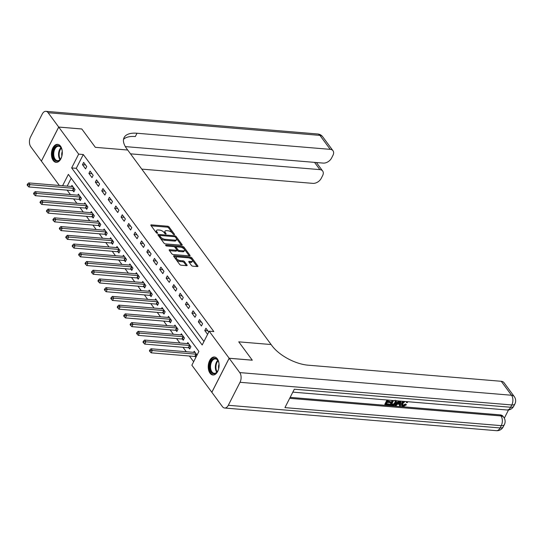 <?xml version="1.0" encoding="UTF-8"?>
<svg xmlns="http://www.w3.org/2000/svg" width="542" height="542" viewBox="0 0 542 542"><rect width="100%" height="100%" fill="white"/><g stroke="black" fill="none" stroke-linecap="round" stroke-linejoin="round"><path stroke-width="0.81" d="M174.185 234.693A0.793 0.359 27 0 0 174.538 234.578A0.793 0.359 27 0 0 174.463 234.266L169.097 226.983A1.138 0.515 27 0 0 167.681 226.224L151.347 224.862A1.138 0.515 27 0 0 150.839 225.032A1.138 0.515 27 0 0 150.947 225.472L156.32 232.755A0.793 0.359 27 0 0 157.309 233.29A0.793 0.359 27 0 0 157.661 233.168A0.793 0.359 27 0 0 157.587 232.864L156.895 231.922A3.638 1.646 27 0 1 156.557 230.513A3.638 1.646 27 0 1 158.176 229.964L159.538 230.079A3.638 1.646 27 0 1 164.063 232.518L164.754 233.46A0.793 0.359 27 0 0 165.744 233.988A0.793 0.359 27 0 0 166.096 233.873A0.793 0.359 27 0 0 166.028 233.561L165.33 232.62A3.638 1.646 27 0 1 164.998 231.21A3.638 1.646 27 0 1 166.618 230.668L167.979 230.784A3.638 1.646 27 0 1 172.498 233.223L173.196 234.164A0.793 0.359 27 0 0 174.185 234.693M210.011 373.174A9.024 5.4 94.8 0 1 208.751 362.916A9.024 5.4 94.8 0 1 214.415 357.002A9.024 5.4 94.8 0 1 217.322 358.831A9.024 5.4 94.8 0 1 218.582 369.088A9.024 5.4 94.8 0 1 212.918 374.996A9.024 5.4 94.8 0 1 210.011 373.174M53.218 160.52A9.024 5.4 94.8 0 1 51.957 150.256A9.024 5.4 94.8 0 1 57.621 144.348A9.024 5.4 94.8 0 1 60.528 146.171A9.024 5.4 94.8 0 1 61.788 156.428A9.024 5.4 94.8 0 1 56.124 162.343A9.024 5.4 94.8 0 1 53.218 160.52M191.434 265.424A1.138 0.515 27 0 0 192.844 266.183L197.423 266.562A1.138 0.515 27 0 0 197.932 266.393A1.138 0.515 27 0 0 197.83 265.953L191.861 257.863A1.138 0.515 27 0 0 190.452 257.104L174.118 255.743A1.138 0.515 27 0 0 173.609 255.912A1.138 0.515 27 0 0 173.718 256.352L179.68 264.442A1.138 0.515 27 0 0 181.096 265.201L186.631 265.668A1.138 0.515 27 0 0 187.132 265.499A1.138 0.515 27 0 0 187.031 265.058L184.476 261.596A1.138 0.515 27 0 0 183.067 260.831L180.323 260.6A3.042 1.375 27 0 1 177.302 259.327A3.042 1.375 27 0 1 176.258 257.389A3.042 1.375 27 0 1 177.613 256.935L188.365 257.829A3.042 1.375 27 0 1 191.387 259.11A3.042 1.375 27 0 1 192.43 261.048A3.042 1.375 27 0 1 191.075 261.501L189.28 261.352A1.138 0.515 27 0 0 188.772 261.522A1.138 0.515 27 0 0 188.88 261.962L191.434 265.424M229.185 358.276L211.847 392.3L222.403 406.615A6.944 4.153 -85.2 0 0 224.639 408.018A6.944 4.153 -85.2 0 0 228.304 405.287L240.018 382.3A6.944 4.153 -85.2 0 0 239.74 372.591L229.185 358.276L252.294 360.206L238.751 341.839L252.267 360.166L229.158 358.242L211.82 392.266L191.868 365.206L198.9 351.412L68.367 174.375L62.574 185.743M59.349 185.472L41.382 161.103L58.719 127.079L81.828 129.003L95.345 147.336L127.702 150.032L271.108 344.536L238.751 341.839L271.108 344.536L272.037 345.789A28.929 13.089 27 0 0 308.019 365.179L501.228 381.283A6.944 4.593 -36.4 0 1 504.006 382.679L514.304 396.642A6.944 4.593 143.6 0 0 511.526 395.247L501.228 381.283M58.719 127.079L78.671 154.138L71.646 167.932L202.18 344.976L209.205 331.182L229.158 358.242M209.205 331.182L213.826 331.568L83.292 154.524L78.671 154.138M181.706 245.248A1.138 0.515 27 0 0 182.214 245.079A1.138 0.515 27 0 0 182.112 244.638L176.143 236.549A1.138 0.515 27 0 0 174.734 235.784L158.4 234.422A1.138 0.515 27 0 0 157.891 234.591A1.138 0.515 27 0 0 158 235.032L163.962 243.121A1.138 0.515 27 0 0 165.371 243.886L181.706 245.248M184.002 247.206L189.971 255.296A1.138 0.515 27 0 1 190.073 255.736A1.138 0.515 27 0 1 189.565 255.905L173.237 254.544A1.138 0.515 27 0 1 171.821 253.785L169.267 250.323A1.138 0.515 27 0 1 169.165 249.882A1.138 0.515 27 0 1 169.673 249.713L176.292 250.262A1.138 0.515 27 0 0 176.8 250.092A1.138 0.515 27 0 0 176.699 249.652L175.005 247.355A1.138 0.515 27 0 0 173.589 246.596L166.692 246.021A0.793 0.359 27 0 1 165.906 245.689A0.793 0.359 27 0 1 165.635 245.18A0.793 0.359 27 0 1 165.988 245.059L182.593 246.447A1.138 0.515 27 0 1 184.002 247.206L183.535 248.128L189.253 255.878M83.292 154.524L76.266 168.318L203.948 341.494M82.472 164.687L85.561 168.874L86.734 166.577L83.644 162.383L82.472 164.687L85.528 164.937M88.908 173.413L91.998 177.607L93.17 175.303L90.08 171.116L88.908 173.413L91.964 173.67M95.345 182.146L98.434 186.333L99.606 184.036L96.517 179.849L95.345 182.146L98.4 182.397M101.781 190.872L104.87 195.066L106.042 192.769L102.953 188.575L101.781 190.872L104.836 191.13M108.217 199.605L111.306 203.792L112.479 201.495L109.389 197.308L108.217 199.605L111.273 199.856M114.653 208.331L117.743 212.525L118.915 210.228L115.825 206.035L114.653 208.331L117.709 208.589M121.09 217.064L124.179 221.251L125.351 218.954L122.262 214.767L121.09 217.064L124.145 217.315M127.526 225.79L130.615 229.984L131.787 227.687L128.698 223.494L127.526 225.79L130.581 226.048M133.962 234.523L137.051 238.71L138.224 236.414L135.134 232.227L133.962 234.523L137.018 234.781M140.398 243.25L143.488 247.443L144.66 245.147L141.57 240.953L140.398 243.25L143.454 243.507M146.835 251.983L149.924 256.17L151.096 253.873L148.007 249.686L146.835 251.983L149.89 252.24M153.278 260.716L156.367 264.902L157.532 262.606L154.443 258.412L153.278 260.716L156.326 260.966M159.714 269.442L162.803 273.635L163.969 271.332L160.879 267.145L159.714 269.442L162.763 269.699M166.15 278.175L169.239 282.362L170.412 280.065L167.315 275.871L166.15 278.175L169.199 278.425M172.586 286.901L175.676 291.095L176.848 288.791L173.758 284.604L172.586 286.901L175.635 287.158M179.023 295.634L182.112 299.821L183.284 297.524L180.195 293.33L179.023 295.634L182.071 295.885M185.459 304.36L188.548 308.554L189.72 306.25L186.631 302.063L185.459 304.36L188.514 304.618M191.895 313.093L194.984 317.28L196.157 314.983L193.067 310.79L191.895 313.093L194.951 313.344M198.331 321.819L201.421 326.013L202.593 323.709L199.503 319.523L198.331 321.819L201.387 322.077M208.751 332.07L205.94 328.249L204.768 330.552L207.579 334.367M67.147 190.161L70.413 194.592M73.583 198.887L76.849 203.318M80.02 207.62L83.285 212.051M86.456 216.346L89.721 220.777M92.892 225.079L96.158 229.51M99.328 233.805L102.594 238.236M105.765 242.538L109.03 246.969M112.201 251.264L115.466 255.695M118.637 259.997L121.903 264.428M125.073 268.724L128.339 273.154M131.51 277.457L134.775 281.887M137.946 286.183L141.211 290.614M144.382 294.916L147.648 299.347M150.818 303.642L154.084 308.073M157.255 312.375L160.52 316.806M163.691 321.101L166.956 325.532M170.127 329.834L173.393 334.265M176.563 338.567L179.836 342.991M183 347.293L186.272 351.724M189.436 356.026L193.643 361.724M71.212 178.237L67.194 186.13M73.007 190.73L73.847 191.861L75.02 189.565L71.93 185.378L71.368 186.475M79.444 199.456L80.284 200.594L81.456 198.297L78.366 194.104L77.804 195.208M85.887 208.189L86.72 209.327L87.892 207.024L84.803 202.837L84.24 203.934M92.323 216.915L93.156 218.053L94.328 215.757L91.239 211.563L90.677 212.667M98.759 225.648L99.593 226.786L100.765 224.483L97.675 220.296L97.113 221.393M105.195 234.374L106.029 235.513L107.201 233.216L104.111 229.022L103.549 230.126M111.632 243.107L112.465 244.246L113.637 241.942L110.548 237.755L109.985 238.853M118.068 251.834L118.901 252.972L120.073 250.675L116.984 246.481L116.428 247.586M124.504 260.567L125.337 261.705L126.51 259.401L123.42 255.214L122.865 256.312M130.94 269.293L131.781 270.431L132.946 268.134L129.856 263.94L129.301 265.045M137.377 278.026L138.217 279.164L139.382 276.86L136.293 272.673L135.737 273.771M143.813 286.759L144.653 287.89L145.825 285.593L142.729 281.4L142.173 282.504M150.249 295.485L151.089 296.623L152.261 294.32L149.172 290.133L148.61 291.23M156.685 304.218L157.526 305.349L158.698 303.053L155.608 298.859L155.046 299.963M163.122 312.944L163.962 314.082L165.134 311.779L162.044 307.592L161.482 308.689M169.558 321.677L170.398 322.808L171.57 320.512L168.481 316.318L167.918 317.422M175.994 330.403L176.834 331.541L178.006 329.238L174.917 325.051L174.355 326.148M182.43 339.136L183.271 340.268L184.443 337.971L181.353 333.784L180.791 334.881M188.867 347.862L189.707 349.001L190.879 346.704L187.789 342.51L187.227 343.608M195.303 356.595L195.865 357.354M193.663 352.341L194.226 351.243L197.037 355.057M76.266 168.318L71.646 167.932M204.768 330.552L207.823 330.803M164.998 231.21L164.524 232.132A3.638 1.646 27 0 0 164.863 233.541L165.33 232.62M156.557 230.513L156.089 231.427A3.638 1.646 27 0 0 156.421 232.836L156.895 231.922M173.379 234.347L168.623 227.904A1.138 0.515 27 0 0 167.214 227.145L151.191 225.811M159.836 235.506L158.244 235.37M181.394 245.221L175.676 237.464A1.138 0.515 27 0 0 175.466 237.24M175.432 237.193A0.793 0.359 27 0 0 174.443 236.664L160.107 235.465A0.793 0.359 27 0 0 159.748 235.587A0.793 0.359 27 0 0 159.822 235.892L160.554 236.888A3.638 1.646 27 0 0 165.08 239.327L174.876 240.14A3.638 1.646 27 0 0 176.496 239.598A3.638 1.646 27 0 0 176.164 238.189L175.432 237.193M159.748 235.587L159.28 236.508A0.793 0.359 27 0 0 159.355 236.813L159.822 235.892M176.496 239.598L176.028 240.519A3.638 1.646 27 0 1 174.409 241.061L164.612 240.242A3.638 1.646 27 0 1 160.086 237.809L159.355 236.813M169.517 250.655L175.825 251.183A1.138 0.515 27 0 0 176.333 251.014L176.8 250.092M174.009 246.691L176.346 246.881M181.136 247.281L182.126 247.362L182.593 246.447M183.169 250.838A3.042 1.375 27 0 0 184.524 250.384A3.042 1.375 27 0 0 183.487 248.446A3.042 1.375 27 0 0 180.466 247.172L176.678 246.854A1.138 0.515 27 0 0 176.17 247.023A1.138 0.515 27 0 0 176.272 247.464L177.966 249.76A1.138 0.515 27 0 0 179.382 250.519L183.169 250.838L182.701 251.759A3.042 1.375 27 0 0 184.056 251.305L184.524 250.384M176.17 247.023L175.703 247.945A1.138 0.515 27 0 0 175.804 248.385L176.272 247.464M182.701 251.759L178.914 251.441A1.138 0.515 27 0 1 177.498 250.682L175.804 248.385M183.535 248.128A1.138 0.515 27 0 0 182.126 247.362M192.43 261.048L191.963 261.962A3.042 1.375 27 0 1 190.601 262.416L189.124 262.294M176.258 257.389L175.791 258.31A3.042 1.375 27 0 0 176.827 260.248A3.042 1.375 27 0 0 179.849 261.522L180.323 260.6M186.312 265.641L184.009 262.511A1.138 0.515 27 0 0 182.6 261.752L179.849 261.522M197.112 266.542L191.394 258.785A1.138 0.515 27 0 0 189.985 258.026L189.036 257.945M177.038 256.949L173.962 256.691M72.77 186.509L72.675 186.536A1.159 0.522 -153 0 1 72.371 186.556L28.733 182.925L30.02 184.666L28.855 186.97L72.486 190.601A1.159 0.522 -153 0 1 72.865 190.682L74.234 191.116M28.082 184.734L27.567 184.036L27.1 184.958L27.615 185.655L28.082 184.734L30.02 184.666L73.658 188.304A1.159 0.522 -153 0 1 74.037 188.386L74.179 188.426M27.567 184.036L28.733 182.925M28.855 186.97L27.615 185.655M79.207 195.242L79.112 195.269A1.159 0.522 -153 0 1 78.807 195.289L35.169 191.651L36.456 193.399L35.291 195.696L78.922 199.334A1.159 0.522 -153 0 1 79.301 199.415L80.67 199.842M34.519 193.46L34.004 192.762L33.536 193.684L34.051 194.382L34.519 193.46L36.456 193.399L80.094 197.037A1.159 0.522 -153 0 1 80.473 197.112L80.616 197.159M34.004 192.762L35.169 191.651M35.291 195.696L34.051 194.382M85.643 203.968L85.548 203.995A1.159 0.522 -153 0 1 85.243 204.016L41.605 200.384L42.899 202.125L41.727 204.429L85.358 208.06A1.159 0.522 -153 0 1 85.738 208.142L87.106 208.575M40.955 202.193L40.44 201.495L39.972 202.417L40.487 203.114L40.955 202.193L42.899 202.125L86.53 205.764A1.159 0.522 -153 0 1 86.91 205.845L87.052 205.892M40.44 201.495L41.605 200.384M41.727 204.429L40.487 203.114M92.079 212.701L91.984 212.728A1.159 0.522 -153 0 1 91.679 212.749L48.048 209.11L49.336 210.858L48.163 213.155L91.794 216.793A1.159 0.522 -153 0 1 92.174 216.875L93.542 217.301M47.391 210.926L46.876 210.221L46.409 211.143L46.924 211.841L47.391 210.926L49.336 210.858L92.967 214.497A1.159 0.522 -153 0 1 93.346 214.571L93.488 214.618M46.876 210.221L48.048 209.11M48.163 213.155L46.924 211.841M98.515 221.427L98.42 221.454A1.159 0.522 -153 0 1 98.116 221.475L54.485 217.843L55.772 219.585L54.6 221.888L98.231 225.519A1.159 0.522 -153 0 1 98.61 225.601L99.979 226.034M53.827 219.652L53.312 218.954L52.845 219.876L53.36 220.574L53.827 219.652L55.772 219.585L99.403 223.223A1.159 0.522 -153 0 1 99.782 223.304L99.931 223.351M53.312 218.954L54.485 217.843M54.6 221.888L53.36 220.574M62.012 155.493A7.812 4.668 94.8 0 1 60.65 158.881A7.812 4.668 94.8 0 1 53.136 156.428A7.812 4.668 94.8 0 1 55.569 146.713A7.812 4.668 94.8 0 1 61.517 148.508A7.812 4.668 94.8 0 1 62.093 150.385A7.812 4.668 94.8 0 1 62.296 152.078M61.605 148.718A7.236 4.322 -85.2 0 0 58.678 146.238A7.236 4.322 -85.2 0 0 53.929 156.238A7.236 4.322 -85.2 0 0 57.472 160.656A7.236 4.322 -85.2 0 0 60.772 158.691M62.255 151.523A5.149 3.076 -85.2 0 0 61.869 155.994A5.149 3.076 -85.2 0 0 61.883 156.035M58.238 144.463A8.97 5.359 -85.2 0 0 52.472 156.875A8.97 5.359 -85.2 0 0 56.747 162.329M218.805 368.147A7.812 4.668 94.8 0 1 217.45 371.534A7.812 4.668 94.8 0 1 213.406 373.797A7.812 4.668 94.8 0 1 209.815 365.084A7.812 4.668 94.8 0 1 215.411 358.33A7.812 4.668 94.8 0 1 218.311 361.168A7.812 4.668 94.8 0 1 219.09 364.732M218.399 361.372A7.236 4.322 -85.2 0 0 215.797 358.939A7.236 4.322 -85.2 0 0 215.472 358.892A7.236 4.322 -85.2 0 0 210.587 365.471A7.236 4.322 -85.2 0 0 213.941 373.262A7.236 4.322 -85.2 0 0 214.266 373.309A7.236 4.322 -85.2 0 0 217.566 371.345M215.032 357.117A8.97 5.359 -85.2 0 0 209.083 365.376A8.97 5.359 -85.2 0 0 213.257 374.942A8.97 5.359 -85.2 0 0 213.541 374.989M219.049 364.177A5.149 3.076 -85.2 0 0 218.677 368.689M58.692 127.045L81.801 128.969L95.345 147.336L127.702 150.032L126.774 148.779A28.929 13.089 -153 0 1 124.104 137.573A28.929 13.089 -153 0 1 137.011 133.244L330.22 149.348L319.922 135.385L48.136 112.729L58.692 127.045L41.402 161.069M130.507 153.84L319.888 169.626A6.944 4.593 143.6 0 1 322.666 171.021A6.944 4.593 143.6 0 1 322.625 175.608L321.243 178.318A6.944 4.593 143.6 0 1 312.883 183.372L141.767 169.111M48.136 112.729A6.944 4.153 -85.2 0 0 45.901 111.327A6.944 4.153 -85.2 0 0 42.235 114.057L30.521 137.045A6.944 4.153 -85.2 0 0 30.799 146.753L41.355 161.069M125.344 146.604L323.215 163.095A6.944 4.593 143.6 0 0 331.575 158.04L332.957 155.33A6.944 4.593 143.6 0 0 332.998 150.744A6.944 4.593 143.6 0 0 330.22 149.348M123.522 139.355A28.929 13.089 -153 0 1 135.324 136.557L137.011 133.244M402.523 405.077L403.092 405.247L405.355 403.993L406.453 404.799L403.255 406.446L401.92 405.877L402.144 403.363L401.73 402.808L402.855 401.304M401.92 405.877L401.507 405.314L401.73 402.808M407.448 401.69L407.442 402.571L406.575 402.672L406.202 401.588M400.944 401.148L400.409 406.141L399.583 406.066L399.813 404.318L397.449 404.122L395.951 405.768L394.712 405.138L398.641 400.958M399.583 406.066L399.332 404.278M388.458 400.104L387.618 401.751L390.538 401.995L390.213 402.631L387.293 402.388L386.324 404.298L389.596 404.576L389.271 405.213L385.213 404.874L384.806 404.312L387.008 399.982M387.876 401.249L390.125 401.439L390.538 401.995M386.582 403.797L389.183 404.014L389.596 404.576M290.16 397.381L500.212 414.894A6.944 4.593 -36.4 0 1 502.99 416.29L503.762 417.333A6.944 4.593 143.6 0 0 500.984 415.938L500.212 414.894M504.304 418.2L508.518 409.942M396.588 400.565L396.31 402.889C395.416 404.657 394.088 405.511 392.32 405.463L390.335 405.301L389.922 404.738L392.13 400.409M239.74 372.591L511.526 395.247A6.944 4.153 94.8 0 1 511.804 404.955L510.632 407.252L294.313 389.224L284.943 407.618L501.262 425.646L500.09 427.943A6.944 4.153 94.8 0 1 496.425 430.673L224.639 408.018M385.213 404.874L387.679 400.043M390.335 405.301L392.794 400.47M393.58 400.531L391.446 404.725L392.584 404.82L394.095 404.542L395.531 402.814L395.585 400.768L394.732 400.579M391.697 404.224L393.682 403.98L395.118 402.252L395.179 400.206M392.584 404.82L392.171 404.264M394.095 404.542L393.682 403.98M395.531 402.814L395.118 402.252M395.125 405.701L399.515 401.026M399.359 402.022L398.011 403.505L399.901 403.661L400.253 401.039L399.359 402.022M398.451 403.018L399.488 403.106L399.678 401.71M399.901 403.661L399.488 403.106M405.009 401.487L402.93 403.424L402.659 405.396L403.505 405.809L403.092 405.247M403.505 405.809L405.762 404.556L405.355 403.993M406.575 402.672L406.317 401.595M402.144 403.363L403.878 401.392M405.762 404.556L406.453 404.799M104.952 230.16L104.857 230.187A1.159 0.522 -153 0 1 104.552 230.208L60.921 226.57L62.208 228.317L61.036 230.614L104.667 234.252A1.159 0.522 -153 0 1 105.053 234.334L106.415 234.761M60.264 228.385L59.749 227.681L59.281 228.602L59.796 229.3L60.264 228.385L62.208 228.317L105.839 231.956A1.159 0.522 -153 0 1 106.218 232.03L106.367 232.078M59.749 227.681L60.921 226.57M61.036 230.614L59.796 229.3M111.388 238.887L111.293 238.914A1.159 0.522 -153 0 1 110.988 238.941L67.357 235.303L68.644 237.044L67.472 239.347L111.103 242.985A1.159 0.522 -153 0 1 111.489 243.06L112.851 243.493M66.7 237.111L66.185 236.414L65.718 237.335L66.232 238.033L66.7 237.111L68.644 237.044L112.275 240.682A1.159 0.522 -153 0 1 112.655 240.763L112.804 240.811M66.185 236.414L67.357 235.303M67.472 239.347L66.232 238.033M117.824 247.619L117.736 247.647A1.159 0.522 -153 0 1 117.424 247.667L73.793 244.029L75.081 245.777L73.908 248.073L117.539 251.712A1.159 0.522 -153 0 1 117.926 251.793L119.287 252.22M73.136 245.844L72.621 245.14L72.154 246.061L72.669 246.759L73.136 245.844L75.081 245.777L118.712 249.415A1.159 0.522 -153 0 1 119.098 249.489L119.24 249.537M72.621 245.14L73.793 244.029M73.908 248.073L72.669 246.759M124.26 256.352L124.172 256.373A1.159 0.522 -153 0 1 123.861 256.4L80.23 252.762L81.517 254.503L80.345 256.806L123.976 260.445A1.159 0.522 -153 0 1 124.362 260.519L125.724 260.953M79.579 254.571L79.064 253.873L78.59 254.794L79.105 255.492L79.579 254.571L81.517 254.503L125.148 258.141A1.159 0.522 -153 0 1 125.534 258.222L125.676 258.27M79.064 253.873L80.23 252.762M80.345 256.806L79.105 255.492M130.697 265.079L130.608 265.106A1.159 0.522 -153 0 1 130.297 265.126L86.666 261.488L87.953 263.236L86.781 265.533L130.412 269.171A1.159 0.522 -153 0 1 130.798 269.252L132.16 269.679M86.015 263.304L85.501 262.606L85.026 263.52L85.541 264.218L86.015 263.304L87.953 263.236L131.584 266.874A1.159 0.522 -153 0 1 131.97 266.949L132.113 266.996M85.501 262.606L86.666 261.488M86.781 265.533L85.541 264.218M137.133 273.812L137.045 273.832A1.159 0.522 -153 0 1 136.733 273.859L93.102 270.221L94.389 271.962L93.217 274.266L136.848 277.904A1.159 0.522 -153 0 1 137.234 277.978L138.596 278.412M92.452 272.03L91.937 271.332L91.463 272.253L91.977 272.951L92.452 272.03L94.389 271.962L138.02 275.6A1.159 0.522 -153 0 1 138.406 275.682L138.549 275.729M91.937 271.332L93.102 270.221M93.217 274.266L91.977 272.951M143.569 282.538L143.481 282.565A1.159 0.522 -153 0 1 143.169 282.585L99.538 278.947L100.826 280.695L99.653 282.992L143.284 286.63A1.159 0.522 -153 0 1 143.671 286.711L145.032 287.138M98.888 280.763L98.373 280.065L97.906 280.98L98.42 281.677L98.888 280.763L100.826 280.695L144.457 284.333A1.159 0.522 -153 0 1 144.843 284.415L144.985 284.455M98.373 280.065L99.538 278.947M99.653 282.992L98.42 281.677M150.005 291.271L149.917 291.291A1.159 0.522 -153 0 1 149.606 291.318L105.975 287.68L107.262 289.421L106.09 291.725L149.721 295.363A1.159 0.522 -153 0 1 150.107 295.437L151.469 295.871M105.324 289.489L104.809 288.791L104.342 289.713L104.857 290.41L105.324 289.489L107.262 289.421L150.893 293.059A1.159 0.522 -153 0 1 151.279 293.141L151.421 293.188M104.809 288.791L105.975 287.68M106.09 291.725L104.857 290.41M156.442 299.997L156.353 300.024A1.159 0.522 -153 0 1 156.042 300.044L112.411 296.406L113.698 298.154L112.526 300.451L156.157 304.089A1.159 0.522 -153 0 1 156.543 304.17L157.905 304.604M111.76 298.222L111.245 297.524L110.778 298.439L111.293 299.137L111.76 298.222L113.698 298.154L157.329 301.792A1.159 0.522 -153 0 1 157.715 301.874L157.857 301.914M111.245 297.524L112.411 296.406M112.526 300.451L111.293 299.137M162.878 308.73L162.79 308.75A1.159 0.522 -153 0 1 162.478 308.777L118.847 305.139L120.134 306.887L118.962 309.184L162.6 312.822A1.159 0.522 -153 0 1 162.979 312.897L164.341 313.33M118.197 306.948L117.682 306.25L117.214 307.172L117.729 307.87L118.197 306.948L120.134 306.887L163.765 310.519A1.159 0.522 -153 0 1 164.151 310.6L164.294 310.647M117.682 306.25L118.847 305.139M118.962 309.184L117.729 307.87M169.314 317.456L169.226 317.483A1.159 0.522 -153 0 1 168.914 317.504L125.283 313.865L126.571 315.613L125.398 317.91L169.036 321.548A1.159 0.522 -153 0 1 169.416 321.63L170.777 322.063M124.633 315.681L124.118 314.983L123.651 315.898L124.165 316.596L124.633 315.681L126.571 315.613L170.202 319.252A1.159 0.522 -153 0 1 170.588 319.333L170.73 319.373M124.118 314.983L125.283 313.865M125.398 317.91L124.165 316.596M175.75 326.189L175.662 326.209A1.159 0.522 -153 0 1 175.357 326.237L131.72 322.598L133.007 324.346L131.835 326.643L175.472 330.281A1.159 0.522 -153 0 1 175.852 330.356L177.214 330.789M131.069 324.407L130.554 323.709L130.087 324.631L130.602 325.329L131.069 324.407L133.007 324.346L176.645 327.978A1.159 0.522 -153 0 1 177.024 328.059L177.166 328.106M130.554 323.709L131.72 322.598M131.835 326.643L130.602 325.329M182.187 334.915L182.098 334.942A1.159 0.522 -153 0 1 181.794 334.963L138.156 331.325L139.443 333.073L138.271 335.369L181.909 339.007A1.159 0.522 -153 0 1 182.288 339.089L183.65 339.522M137.505 333.14L136.99 332.442L136.523 333.357L137.038 334.062L137.505 333.14L139.443 333.073L183.081 336.711A1.159 0.522 -153 0 1 183.46 336.792L183.602 336.833M136.99 332.442L138.156 331.325M138.271 335.369L137.038 334.062M188.623 343.648L188.535 343.675A1.159 0.522 -153 0 1 188.23 343.696L144.592 340.058L145.879 341.806L144.707 344.102L188.345 347.74A1.159 0.522 -153 0 1 188.724 347.815L190.086 348.249M143.942 341.867L143.427 341.169L142.959 342.09L143.474 342.788L143.942 341.867L145.879 341.806L189.517 345.437A1.159 0.522 -153 0 1 189.896 345.518L190.039 345.566M143.427 341.169L144.592 340.058M144.707 344.102L143.474 342.788M195.059 352.375L194.971 352.402A1.159 0.522 -153 0 1 194.666 352.422L151.028 348.784L152.316 350.532L151.143 352.828L194.781 356.467A1.159 0.522 -153 0 1 195.161 356.548L196.123 356.853M150.378 350.599L149.863 349.902L149.396 350.816L149.91 351.521L150.378 350.599L152.316 350.532L195.953 354.17A1.159 0.522 -153 0 1 196.333 354.251L196.475 354.292M149.863 349.902L151.028 348.784M151.143 352.828L149.91 351.521M174.246 234.7L174.463 234.266M157.37 233.29L157.587 232.864M165.805 233.995L166.028 233.561M151.001 225.547L151.347 224.862M167.214 227.145L167.681 226.224M168.623 227.904L169.097 226.983M158.054 235.106L158.4 234.422M174.294 236.651L174.734 235.784M175.676 237.464L176.143 236.549M181.794 245.248L182.112 244.638M160.086 237.809L160.554 236.888M164.612 240.242L165.08 239.327M174.409 241.061L174.876 240.14M189.653 255.912L189.971 255.296M169.321 250.397L169.673 249.713M175.825 251.183L176.292 250.262M165.744 245.54L165.988 245.059M177.498 250.682L177.966 249.76M178.914 251.441L179.382 250.519M188.934 262.037L189.28 261.352M190.601 262.416L191.075 261.501M182.6 261.752L183.067 260.831M184.009 262.511L184.476 261.596M186.719 265.668L187.031 265.058M173.772 256.427L174.118 255.743M189.985 258.026L190.452 257.104M191.394 258.785L191.861 257.863M197.518 266.569L197.83 265.953M72.486 190.601L73.658 188.304M72.865 190.682L74.037 188.386M78.922 199.334L80.094 197.037M79.301 199.415L80.473 197.112M85.358 208.06L86.53 205.764M85.738 208.142L86.91 205.845M91.794 216.793L92.967 214.497M92.174 216.875L93.346 214.571M98.231 225.519L99.403 223.223M98.61 225.601L99.782 223.304M59.986 159.626A7.236 4.322 94.8 0 1 58.746 156.638A7.236 4.322 94.8 0 1 60.982 147.668M61.287 148.129A6.999 4.18 -85.2 0 0 59.342 156.591A6.999 4.18 -85.2 0 0 60.365 159.226M216.78 372.279A7.236 4.322 94.8 0 1 217.776 360.322M218.08 360.782A6.999 4.18 -85.2 0 0 217.159 371.88M319.888 169.626L314.543 162.376M319.922 135.385A6.944 4.593 -36.4 0 1 322.7 136.78A6.944 6.944 0 0 0 317.687 133.982A6.944 4.153 94.8 0 1 319.922 135.385M228.304 405.287L500.09 427.943A6.944 3.144 27 0 0 503.186 426.906L504.358 424.61A6.944 3.144 -153 0 1 501.262 425.646A6.944 4.153 94.8 0 0 500.984 415.938L289.679 398.323M292.829 392.137L506.966 409.982A6.944 4.153 94.8 0 0 510.632 407.252A6.944 3.144 27 0 0 513.728 406.215L514.9 403.919A6.944 3.144 -153 0 1 511.804 404.955L240.018 382.3M400.104 402.171L399.725 401.656M104.667 234.252L105.839 231.956M105.053 234.334L106.218 232.03M111.103 242.985L112.275 240.682M111.489 243.06L112.655 240.763M117.539 251.712L118.712 249.415M117.926 251.793L119.098 249.489M123.976 260.445L125.148 258.141M124.362 260.519L125.534 258.222M130.412 269.171L131.584 266.874M130.798 269.252L131.97 266.949M136.848 277.904L138.02 275.6M137.234 277.978L138.406 275.682M143.284 286.63L144.457 284.333M143.671 286.711L144.843 284.415M149.721 295.363L150.893 293.059M150.107 295.437L151.279 293.141M156.157 304.089L157.329 301.792M156.543 304.17L157.715 301.874M162.6 312.822L163.765 310.519M162.979 312.897L164.151 310.6M169.036 321.548L170.202 319.252M169.416 321.63L170.588 319.333M175.472 330.281L176.645 327.978M175.852 330.356L177.024 328.059M181.909 339.007L183.081 336.711M182.288 339.089L183.46 336.792M188.345 347.74L189.517 345.437M188.724 347.815L189.896 345.518M194.781 356.467L195.953 354.17M195.161 356.548L196.333 354.251M322.666 171.021L316.453 162.6M332.998 150.744L322.7 136.78M317.687 133.982L45.901 111.327M316.894 163.189L317.199 162.593M506.966 409.982A6.944 6.944 0 0 0 513.728 406.215M514.9 403.919A6.944 6.944 0 0 0 514.304 396.642M496.425 430.673A6.944 6.944 0 0 0 503.186 426.906M504.358 424.61A6.944 6.944 0 0 0 503.762 417.333"/></g></svg>
